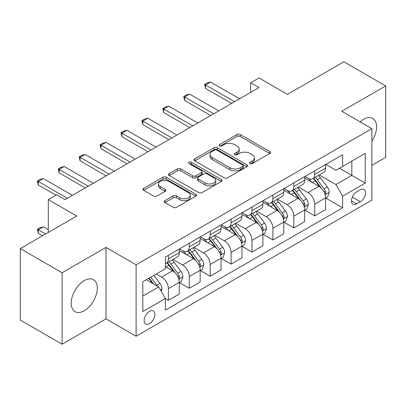 <?xml version="1.0" encoding="UTF-8"?>
<svg xmlns="http://www.w3.org/2000/svg" width="406" height="406" viewBox="0 0 406 406"><rect width="100%" height="100%" fill="white"/><g stroke="black" fill="none" stroke-linecap="round" stroke-linejoin="round"><path stroke-width="0.61" d="M250.04 163.537A1.624 0.939 0 0 0 252.339 163.537L269.777 153.468A2.319 1.34 0 0 0 270.457 152.524A2.319 1.34 0 0 0 269.777 151.575L240.23 134.513A2.319 1.34 0 0 0 236.947 134.513L219.509 144.587A1.624 0.939 0 0 0 219.032 145.246A1.624 0.939 0 0 0 219.509 145.911A1.624 0.939 0 0 0 221.803 145.911L224.061 144.607A7.43 4.288 0 0 1 234.566 144.607L237.028 146.028A7.43 4.288 0 0 1 239.205 149.063A7.43 4.288 0 0 1 237.028 152.093L234.775 153.397A1.624 0.939 0 0 0 234.298 154.062A1.624 0.939 0 0 0 234.775 154.727A1.624 0.939 0 0 0 237.074 154.727L239.327 153.422A7.43 4.288 0 0 1 249.832 153.422L252.293 154.843A7.43 4.288 0 0 1 254.471 157.878A7.43 4.288 0 0 1 252.293 160.908L250.04 162.212A1.624 0.939 0 0 0 249.563 162.877A1.624 0.939 0 0 0 250.04 163.537L250.04 162.212M84.265 310.752A18.448 10.652 120 0 0 96.318 294.492A18.448 10.652 120 0 0 93.492 279.714A18.448 10.652 120 0 0 84.265 280.627A18.448 10.652 120 0 0 72.217 296.882A18.448 10.652 120 0 0 75.044 311.666A18.448 10.652 120 0 0 84.265 310.752M371.901 141.181A18.448 10.652 120 0 0 372.764 118.476A18.448 10.652 120 0 0 363.543 119.389A18.448 10.652 120 0 0 360.147 121.866M149.484 323.689A7.567 4.37 120 0 0 154.432 317.02A7.567 4.37 120 0 0 153.27 310.955A7.567 4.37 120 0 0 149.484 311.331A7.567 4.37 120 0 0 144.541 317.999A7.567 4.37 120 0 0 145.703 324.064A7.567 4.37 120 0 0 149.484 323.689M164.887 200.665A2.319 1.34 0 0 0 164.207 201.615A2.319 1.34 0 0 0 164.887 202.558L173.174 207.344A2.319 1.34 0 0 0 176.458 207.344L195.829 196.164A2.319 1.34 0 0 0 196.509 195.215A2.319 1.34 0 0 0 195.829 194.266L166.282 177.209A2.319 1.34 0 0 0 162.999 177.209L143.628 188.394A2.319 1.34 0 0 0 142.948 189.338A2.319 1.34 0 0 0 143.628 190.287L153.641 196.068A2.319 1.34 0 0 0 156.924 196.068L165.217 191.282A2.319 1.34 0 0 0 165.897 190.333A2.319 1.34 0 0 0 165.217 189.389L160.248 186.521A6.212 3.583 0 0 1 158.431 183.984A6.212 3.583 0 0 1 162.263 180.675A6.212 3.583 0 0 1 169.033 181.452L188.485 192.683A6.212 3.583 0 0 1 190.302 195.215A6.212 3.583 0 0 1 186.471 198.529A6.212 3.583 0 0 1 179.701 197.752L176.458 195.88A2.319 1.34 0 0 0 173.174 195.88L164.887 200.665L164.887 202.558M371.901 165.343L385.7 157.381L385.7 85.935L343.892 61.793L287.453 94.38L259.023 77.967L250.659 82.794L259.023 87.62L65.036 199.62L56.673 194.794L48.309 199.62L48.309 232.445M62.108 272.756L62.108 344.207L106.007 318.862L106.007 247.411L62.108 272.756L20.3 248.619L76.739 216.033L48.309 199.62M106.007 247.411L136.106 264.793L371.901 128.656L371.901 200.102L136.106 336.239L136.106 264.793M385.7 85.935L341.801 111.274L371.901 128.656M224.229 177.874A2.319 1.34 0 0 0 227.507 177.874L246.878 166.688A2.319 1.34 0 0 0 247.558 165.744A2.319 1.34 0 0 0 246.878 164.795L217.332 147.733A2.319 1.34 0 0 0 214.048 147.733L194.682 158.919A2.319 1.34 0 0 0 194.002 159.868A2.319 1.34 0 0 0 194.682 160.812L224.229 177.874M189.668 163.892A1.624 0.939 0 0 1 191.317 164.12L191.317 162.187L221.356 179.533A2.319 1.34 0 0 1 222.036 180.477A2.319 1.34 0 0 1 221.356 181.426L201.985 192.611A2.319 1.34 0 0 1 198.701 192.611L169.155 175.549L169.155 173.656A2.319 1.34 0 0 0 168.475 174.605A2.319 1.34 0 0 0 169.155 175.549M169.155 173.656L177.442 168.871A2.319 1.34 0 0 1 180.726 168.871L192.708 175.788A2.319 1.34 0 0 0 195.991 175.788L201.493 172.611A2.319 1.34 0 0 0 202.173 171.667A2.319 1.34 0 0 0 201.493 170.718L189.018 163.516A1.624 0.939 0 0 1 188.541 162.852A1.624 0.939 0 0 1 189.546 161.984A1.624 0.939 0 0 1 191.317 162.187M62.108 344.207L20.3 320.065L20.3 248.619M360.366 189.775L356.686 191.896A7.333 4.233 120 0 0 351.895 198.356A7.333 4.233 120 0 0 353.022 204.233A7.333 4.233 120 0 0 356.686 203.868L360.366 201.746A7.333 4.233 120 0 0 365.156 195.286A7.333 4.233 120 0 0 364.03 189.409A7.333 4.233 120 0 0 360.366 189.775M325.83 164.43L335.95 170.271L342.639 166.409L342.639 154.727L165.374 257.069L165.374 268.752L142.795 281.784L142.795 311.524L165.374 298.486L165.374 310.169L342.639 207.826L342.639 196.144L335.95 184.557L319.319 174.961M342.639 166.409L365.212 153.372L365.212 183.111L342.639 196.144M106.007 318.862L136.106 336.239M250.659 82.794L250.659 92.451M339.462 168.241L351.835 175.387L351.835 161.096L365.212 153.372M335.95 184.557L351.835 175.387L365.212 183.111M142.795 296.075L158.685 286.9L146.307 279.759M165.374 298.583L168.383 300.323L168.383 288.641A9.46 5.461 -120 0 0 161.695 277.054L156.34 273.964M168.383 300.323L179.254 294.045L179.254 282.363A9.46 5.461 -120 0 0 172.565 270.777L165.374 266.625M179.503 282.606L189.287 288.255L189.287 276.572A9.46 5.461 -120 0 0 182.599 264.986L172.992 259.439M189.287 288.255L200.158 281.977L200.158 270.294A9.46 5.461 -120 0 0 193.469 258.708L179.254 250.502M200.407 270.538L210.191 276.187L210.191 264.504A9.46 5.461 -120 0 0 203.502 252.918L193.895 247.371M210.191 276.187L221.062 269.909L221.062 258.226A9.46 5.461 -120 0 0 214.373 246.64L200.158 238.434M221.311 258.47L231.095 264.118L231.095 252.436A9.46 5.461 -120 0 0 224.406 240.849L214.799 235.302M231.095 264.118L241.966 257.84L241.966 246.158A9.46 5.461 -120 0 0 235.277 234.572L221.062 226.365M242.215 246.401L251.999 252.05L251.999 240.367A9.46 5.461 -120 0 0 245.31 228.781L235.703 223.234M251.999 252.05L262.87 245.772L262.87 234.089A9.46 5.461 -120 0 0 256.181 222.503L241.966 214.297M263.118 234.333L272.903 239.982L272.903 228.294A9.46 5.461 -120 0 0 266.214 216.713L256.607 211.166M272.903 239.982L283.774 233.704L283.774 222.021A9.46 5.461 -120 0 0 277.085 210.435L262.87 202.229M284.022 222.26L293.807 227.908L293.807 216.225A9.46 5.461 -120 0 0 287.118 204.639L277.511 199.097M293.807 227.908L304.678 221.635L304.678 209.953A9.46 5.461 -120 0 0 297.989 198.367L283.774 190.16M304.926 210.191L314.711 215.84L314.711 204.157A9.46 5.461 -120 0 0 308.022 192.571L298.415 187.029M314.711 215.84L325.582 209.567L325.582 197.884A9.46 5.461 -120 0 0 318.893 186.298L304.678 178.092M304.926 176.498L308.022 178.285A9.46 5.461 -120 0 0 312.752 178.752A9.46 5.461 -120 0 0 314.711 174.423L314.711 170.85M284.022 188.567L287.118 190.353A9.46 5.461 -120 0 0 291.848 190.82A9.46 5.461 -120 0 0 293.807 186.491L293.807 182.918M263.118 200.635L266.214 202.421A9.46 5.461 -120 0 0 270.944 202.888A9.46 5.461 -120 0 0 272.903 198.559L272.903 194.987M242.215 212.703L245.31 214.49A9.46 5.461 -120 0 0 250.04 214.957A9.46 5.461 -120 0 0 251.999 210.628L251.999 207.055M221.311 224.772L224.406 226.558A9.46 5.461 -120 0 0 229.136 227.025A9.46 5.461 -120 0 0 231.095 222.696L231.095 219.123M200.407 236.84L203.502 238.626A9.46 5.461 -120 0 0 208.232 239.093A9.46 5.461 -120 0 0 210.191 234.764L210.191 231.192M179.503 248.908L182.599 250.695A9.46 5.461 -120 0 0 187.328 251.162A9.46 5.461 -120 0 0 189.287 246.833L189.287 243.26M325.83 198.123L342.639 207.826M312.752 178.752L323.623 172.474A9.46 5.461 -120 0 0 325.582 168.145L325.582 164.572M291.848 190.82L302.719 184.542A9.46 5.461 -120 0 0 304.678 180.213L304.678 176.64M270.944 202.888L281.815 196.616A9.46 5.461 -120 0 0 283.774 192.282L283.774 188.709M250.04 214.957L260.911 208.684A9.46 5.461 -120 0 0 262.87 204.35L262.87 200.777M229.136 227.025L240.007 220.752A9.46 5.461 -120 0 0 241.966 216.418L241.966 212.845M208.232 239.093L219.103 232.821A9.46 5.461 -120 0 0 221.062 228.487L221.062 224.919M187.328 251.162L198.199 244.889A9.46 5.461 -120 0 0 200.158 240.56L200.158 236.987M165.374 263.616A9.46 5.461 -120 0 0 166.424 263.235L177.295 256.957A9.46 5.461 -120 0 0 179.254 252.628L179.254 249.056M166.424 263.235A9.46 5.461 -120 0 0 168.383 258.901L168.383 255.328M158.685 286.9L165.374 298.486M250.69 163.77L252.293 162.842A7.43 4.288 0 0 0 254.471 159.807L254.471 157.878M239.205 149.063L239.205 150.991A7.43 4.288 0 0 1 237.028 154.026L235.424 154.955M269.746 153.488L240.23 136.446A2.319 1.34 0 0 0 236.947 136.446L220.159 146.14M246.848 166.709L217.332 149.667A2.319 1.34 0 0 0 214.048 149.667L194.713 160.832M242.778 166.404A1.624 0.939 0 0 0 243.25 165.744A1.624 0.939 0 0 0 242.778 165.08L216.84 150.103A1.624 0.939 0 0 0 214.541 150.103L212.16 151.479A7.43 4.288 0 0 0 209.988 154.513A7.43 4.288 0 0 0 212.16 157.543L229.887 167.779A7.43 4.288 0 0 0 240.398 167.779L242.778 166.404L242.778 168.338A1.624 0.939 0 0 0 243.25 167.673L243.25 165.744M209.988 154.513L209.988 156.442A7.43 4.288 0 0 0 212.16 159.477L212.16 157.543M242.778 168.338L240.398 169.713A7.43 4.288 0 0 1 229.887 169.713L212.16 159.477M169.185 175.57L177.442 170.799L177.442 168.871M202.173 171.667L202.173 173.595A2.319 1.34 0 0 1 201.493 174.544L195.991 177.716A2.319 1.34 0 0 1 192.708 177.716L180.726 170.799A2.319 1.34 0 0 0 177.442 170.799M191.317 164.12L221.321 181.446M205.147 182.969A6.212 3.583 0 0 0 211.912 183.745A6.212 3.583 0 0 0 215.743 180.431A6.212 3.583 0 0 0 213.926 177.894L207.075 173.941A2.319 1.34 0 0 0 203.792 173.941L198.29 177.112A2.319 1.34 0 0 0 197.61 178.061A2.319 1.34 0 0 0 198.29 179.01L205.147 182.969L205.147 184.897A6.212 3.583 0 0 0 211.912 185.674A6.212 3.583 0 0 0 215.743 182.36L215.743 180.431M197.61 178.061L197.61 179.995A2.319 1.34 0 0 0 198.29 180.939L198.29 179.01M205.147 184.897L198.29 180.939M190.302 195.215L190.302 197.149A6.212 3.583 0 0 1 186.471 200.457A6.212 3.583 0 0 1 179.701 199.681L176.458 197.808A2.319 1.34 0 0 0 173.174 197.808L164.917 202.579M158.431 183.984L158.431 185.918A6.212 3.583 0 0 0 160.248 188.45L160.248 186.521M165.186 191.302L160.248 188.45M195.799 196.179L166.282 179.142A2.319 1.34 0 0 0 162.999 179.142L143.658 190.307M325.582 198.27L327.586 197.113L329.261 192.282A6.268 3.618 -120 0 0 327.256 186.948L320.425 177.823A18.092 10.444 -120 0 0 318.451 175.458M311.656 182.121A18.092 10.444 -120 0 0 307.951 178.244M325.008 194.428L325.739 193.642L325.876 192.551A6.268 3.618 -120 0 0 324.079 188.78L317.248 179.66A18.092 10.444 -120 0 0 315.274 177.295M313.589 178.264A15.017 8.668 60 0 1 316.056 181.071L321.836 188.79M313.27 178.452A18.092 10.444 60 0 1 315.244 180.817L319.786 186.882M234.607 101.718L205.507 84.92L205.507 88.396L204.588 84.387L207.096 82.941L210.526 82.022L239.621 98.82M231.598 103.459L205.507 88.396M210.526 82.022L205.507 84.92L204.588 84.387M304.678 210.338L306.682 209.181L308.357 204.35A6.268 3.618 -120 0 0 306.352 199.016L299.521 189.891A18.092 10.444 -120 0 0 297.547 187.531M290.752 194.19A18.092 10.444 -120 0 0 287.047 190.312M304.104 206.502L304.835 205.71L304.972 204.619A6.268 3.618 -120 0 0 303.175 200.848L296.344 191.728A18.092 10.444 -120 0 0 294.37 189.363M292.685 190.338A15.017 8.668 60 0 1 295.152 193.139L300.932 200.858M292.366 190.521A18.092 10.444 60 0 1 294.34 192.886L298.882 198.95M283.774 222.407L285.778 221.25L287.453 216.418A6.268 3.618 -120 0 0 285.454 211.084L278.617 201.965A18.092 10.444 -120 0 0 276.643 199.6M269.848 206.258A18.092 10.444 -120 0 0 266.143 202.381M283.2 218.57L283.931 217.783L284.068 216.687A6.268 3.618 -120 0 0 282.272 212.917L275.441 203.797A18.092 10.444 -120 0 0 273.466 201.432M271.781 202.406A15.017 8.668 60 0 1 274.248 205.208L280.028 212.927M271.462 202.589A18.092 10.444 60 0 1 273.436 204.954L277.978 211.018M262.87 234.475L264.874 233.318L266.549 228.487A6.268 3.618 -120 0 0 264.55 223.153L257.714 214.033A18.092 10.444 -120 0 0 255.739 211.668M248.944 218.326A18.092 10.444 -120 0 0 245.239 214.449M262.296 230.638L263.027 229.852L263.164 228.756A6.268 3.618 -120 0 0 261.368 224.985L254.537 215.865A18.092 10.444 -120 0 0 252.562 213.5M250.878 214.475A15.017 8.668 60 0 1 253.344 217.276L259.124 224.995M250.558 214.657A18.092 10.444 60 0 1 252.532 217.022L257.074 223.087M213.703 113.787L184.603 96.988L184.603 100.465L183.685 96.455L186.192 95.009L189.622 94.09L218.717 110.889M210.694 115.527L184.603 100.465M189.622 94.09L184.603 96.988L183.685 96.455M192.799 125.855L163.699 109.057L163.699 112.533L162.781 108.524L165.288 107.077L168.718 106.159L197.813 122.957M189.79 127.596L163.699 112.533M168.718 106.159L163.699 109.057L162.781 108.524M171.895 137.923L142.795 121.125L142.795 124.601L141.877 120.592L144.384 119.146L147.814 118.227L176.909 135.031M168.886 139.664L142.795 124.601M147.814 118.227L142.795 121.125L141.877 120.592M241.966 246.543L243.97 245.386L245.645 240.56A6.268 3.618 -120 0 0 243.646 235.221L236.81 226.101A18.092 10.444 -120 0 0 234.835 223.736M228.04 230.395A18.092 10.444 -120 0 0 224.335 226.518M241.392 242.707L242.123 241.92L242.26 240.824A6.268 3.618 -120 0 0 240.464 237.053L233.633 227.933A18.092 10.444 -120 0 0 231.659 225.569M229.974 226.543A15.017 8.668 60 0 1 232.44 229.344L238.22 237.063M229.654 226.731A18.092 10.444 60 0 1 231.628 229.091L236.17 235.155M150.991 149.992L121.891 133.193L121.891 136.67L120.973 132.66L123.48 131.214L126.911 130.296L156.005 147.099M147.982 151.732L121.891 136.67M126.911 130.296L121.891 133.193L120.973 132.66M221.062 258.612L223.067 257.455L224.741 252.628A6.268 3.618 -120 0 0 222.742 247.29L215.906 238.17A18.092 10.444 -120 0 0 213.932 235.805M207.136 242.463A18.092 10.444 -120 0 0 203.431 238.586M220.488 254.775L221.219 253.989L221.356 252.892A6.268 3.618 -120 0 0 219.56 249.127L212.729 240.002A18.092 10.444 -120 0 0 210.755 237.637M209.07 238.611A15.017 8.668 60 0 1 211.536 241.413L217.317 249.132M208.75 238.799A18.092 10.444 60 0 1 210.724 241.164L215.266 247.224M200.158 270.68L202.163 269.523L203.837 264.697A6.268 3.618 -120 0 0 201.838 259.358L195.002 250.238A18.092 10.444 -120 0 0 193.028 247.873M186.232 254.532A18.092 10.444 -120 0 0 182.527 250.654M199.585 266.843L200.315 266.057L200.452 264.961A6.268 3.618 -120 0 0 198.656 261.195L191.825 252.07A18.092 10.444 -120 0 0 189.851 249.705M188.166 250.68A15.017 8.668 60 0 1 190.632 253.481L196.413 261.2M187.846 250.867A18.092 10.444 60 0 1 189.82 253.232L194.362 259.292M179.254 282.749L181.259 281.591L182.933 276.765A6.268 3.618 -120 0 0 180.934 271.426L174.098 262.306A18.092 10.444 -120 0 0 172.124 259.942M178.681 278.912L179.411 278.125L179.548 277.029A6.268 3.618 -120 0 0 177.752 273.263L170.921 264.139A18.092 10.444 -120 0 0 168.947 261.779M167.262 262.748A15.017 8.668 60 0 1 169.728 265.549L175.509 273.268M166.942 262.936A18.092 10.444 60 0 1 168.916 265.301L173.458 271.365M130.087 162.06L100.987 145.262L100.987 148.738L100.069 144.734L102.576 143.282L106.007 142.364L135.102 159.167M127.078 163.801L100.987 148.738M106.007 142.364L100.987 145.262L100.069 144.734M109.184 174.133L80.084 157.33L80.084 160.806L79.165 156.802L81.672 155.351L85.103 154.437L114.198 171.236M106.174 175.869L80.084 160.806M85.103 154.437L80.084 157.33L79.165 156.802M88.28 186.202L59.18 169.398L59.18 172.875L58.261 168.871L60.768 167.419L64.199 166.506L93.294 183.304M85.27 187.937L59.18 172.875M64.199 166.506L59.18 169.398L58.261 168.871M161.192 291.249L162.03 288.833A6.268 3.618 -120 0 0 160.03 283.495L153.93 275.354M157.421 286.174A6.268 3.618 -120 0 0 156.848 285.332L150.753 277.191M149.185 278.1L153.564 283.946M148.748 278.349L152.463 283.312M48.309 229.745L43.295 226.847L38.276 229.745L45.634 233.993M38.276 233.222L37.357 229.212L38.276 229.745L38.276 233.222L42.625 235.729M37.357 229.212L39.864 227.766L43.295 226.847M67.376 198.27L38.276 181.467L38.276 184.943L37.357 180.939L39.864 179.488L43.295 178.574L72.395 195.372M56.003 195.179L38.276 184.943M43.295 178.574L38.276 181.467L37.357 180.939M161.695 277.054L172.565 270.777M182.599 264.986L193.469 258.708M203.502 252.918L214.373 246.64M224.406 240.849L235.277 234.572M245.31 228.781L256.181 222.503M266.214 216.713L277.085 210.435M287.118 204.639L297.989 198.367M308.022 192.571L318.893 186.298M314.711 174.423L325.582 168.145M314.711 204.157L325.582 197.884M293.807 216.225L304.678 209.953M293.807 186.491L304.678 180.213M272.903 228.294L283.774 222.021M272.903 198.559L283.774 192.282M251.999 240.367L262.87 234.089M251.999 210.628L262.87 204.35M231.095 252.436L241.966 246.158M231.095 222.696L241.966 216.418M210.191 264.504L221.062 258.226M210.191 234.764L221.062 228.487M189.287 276.572L200.158 270.294M189.287 246.833L200.158 240.56M168.383 288.641L179.254 282.363M168.383 258.901L179.254 252.628M352.347 197.113L360.366 201.746M351.5 200.879L356.686 203.868M252.293 162.842L252.293 160.908M234.775 154.727L234.775 153.397M237.028 154.026L237.028 152.093M219.509 145.911L219.509 144.587M236.947 136.446L236.947 134.513M240.23 136.446L240.23 134.513M269.777 153.468L269.777 151.575M194.682 160.812L194.682 158.919M214.048 149.667L214.048 147.733M217.332 149.667L217.332 147.733M246.878 166.688L246.878 164.795M229.887 169.713L229.887 167.779M240.398 169.713L240.398 167.779M180.726 170.799L180.726 168.871M192.708 177.716L192.708 175.788M195.991 177.716L195.991 175.788M201.493 174.544L201.493 172.611M221.356 181.426L221.356 179.533M173.174 197.808L173.174 195.88M176.458 197.808L176.458 195.88M179.701 199.681L179.701 197.752M165.217 191.282L165.217 189.389M143.628 190.287L143.628 188.394M162.999 179.142L162.999 177.209M166.282 179.142L166.282 177.209M195.829 196.164L195.829 194.266M325.115 194.773L329.215 192.403M317.248 179.66L320.425 177.823M312.321 182.502L315.244 180.817M324.079 188.78L327.256 186.948M323.587 191.226L325.876 192.551M304.211 206.842L308.311 204.472M296.344 191.728L299.521 189.891M291.417 194.57L294.34 192.886M303.175 200.848L306.352 199.016M302.683 203.294L304.972 204.619M283.307 218.91L287.407 216.54M275.441 203.797L278.617 201.965M270.513 206.644L273.436 204.954M282.272 212.917L285.454 211.084M281.779 215.363L284.068 216.687M262.403 230.978L266.509 228.608M254.537 215.865L257.714 214.033M249.609 218.712L252.532 217.022M261.368 224.985L264.55 223.153M260.875 227.436L263.164 228.756M241.499 243.047L245.605 240.677M233.633 227.933L236.81 226.101M228.705 230.781L231.628 229.091M240.464 237.053L243.646 235.221M239.971 239.504L242.26 240.824M220.595 255.12L224.701 252.745M212.729 240.002L215.906 238.17M207.801 242.849L210.724 241.164M219.56 249.127L222.742 247.29M219.067 251.573L221.356 252.892M199.691 267.189L203.797 264.819M191.825 252.07L195.002 250.238M186.897 254.917L189.82 253.232M198.656 261.195L201.838 259.358M198.164 263.641L200.452 264.961M178.787 279.257L182.893 276.887M170.921 264.139L174.098 262.306M165.993 266.986L168.916 265.301M177.752 273.263L180.934 271.426M177.26 275.71L179.548 277.029M160.4 289.869L161.989 288.955M156.848 285.332L160.03 283.495"/></g></svg>
